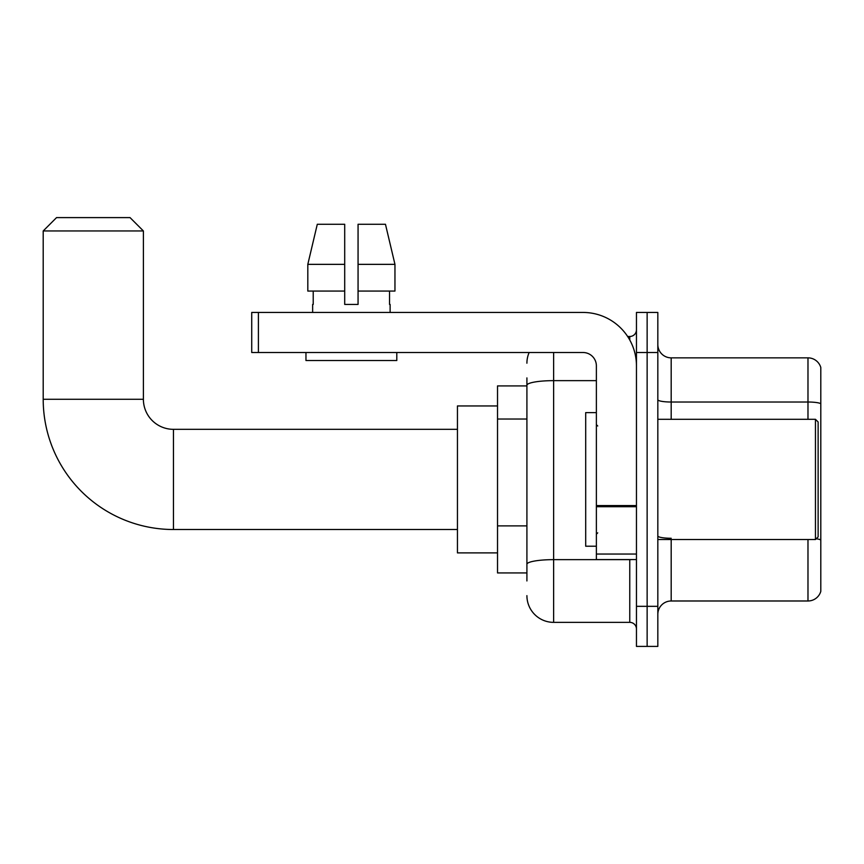 <?xml version="1.0" encoding="UTF-8"?>
<svg xmlns="http://www.w3.org/2000/svg" width="864" height="864" viewBox="0 0 864 864"><rect width="100%" height="100%" fill="white"/><g stroke="black" fill="none" stroke-linecap="round" stroke-linejoin="round"><path stroke-width="1.3" d="M526.91 385.916L497.524 385.916L497.524 572.929L526.91 572.929M526.91 580.943L526.91 377.903M636.455 606.334L636.455 646.402L647.136 646.402L647.136 606.334L647.136 646.402L657.828 646.402L657.828 606.334L647.136 606.334L647.136 352.512L647.136 606.334L636.455 606.334L636.455 352.512L647.136 352.512L647.136 312.444L647.136 352.512L657.828 352.512L657.828 606.334M657.828 352.512L657.828 312.444L636.455 312.444L636.455 352.512M553.63 352.512L553.63 622.361L629.77 622.361L629.77 559.57M627.642 336.485L629.77 336.485A6.674 6.674 0 0 0 636.455 329.81M526.91 411.016L526.91 385.279A26.719 4.644 180 0 1 553.63 380.646L596.376 380.646M636.455 629.035A6.674 6.674 0 0 0 629.77 622.361M526.91 363.204A26.719 26.719 0 0 1 529.146 352.512M553.63 622.361A26.719 26.719 0 0 1 526.91 595.642M657.828 614.347A13.36 13.36 0 0 1 671.188 600.988L807.98 600.988L807.98 539.536M820.8 367.481A13.36 13.36 0 0 0 807.98 357.858A13.36 13.36 0 0 1 820.8 367.481L820.8 591.365A13.36 13.36 0 0 1 807.98 600.988M820.8 403.682A13.36 2.322 180 0 0 807.98 402.019L807.98 357.858L671.188 357.858A13.36 13.36 0 0 1 657.828 344.498A13.36 13.36 0 0 0 671.188 357.858L671.188 419.31M358.063 304.43L344.704 304.43L358.063 304.43L344.704 304.43L358.063 304.43L358.063 224.273L385.463 224.273L394.956 264.352L394.956 291.071L358.063 291.071M344.704 264.352L307.811 264.352L317.293 224.273L307.811 264.352L317.293 224.273L344.704 224.273L344.704 304.43M457.445 529.513L173.448 529.513A130.248 130.248 0 0 1 43.2 399.276L43.2 230.958L56.56 217.598L130.032 217.598L143.392 230.958L43.2 230.958M173.448 529.513L173.448 429.332A30.056 30.056 0 0 1 143.392 399.276L143.392 230.958M497.524 405.95L457.445 405.95L457.445 552.895L497.524 552.895M636.455 559.57L596.376 559.57L596.376 505.559L636.455 505.559M636.455 365.872A53.438 53.438 0 0 0 583.016 312.444L258.401 312.444L258.401 352.512L583.016 352.512A13.36 13.36 0 0 1 596.376 365.872L596.376 505.559M258.401 352.512L251.726 352.512L251.726 312.444L258.401 312.444M312.638 304.43L313.222 304.43L312.638 304.43L312.638 312.444M390.118 304.43L389.545 304.43L390.118 304.43L390.118 312.444M389.545 291.071L389.545 304.43M313.222 304.43L313.222 291.071M305.964 352.512L305.964 360.536L396.803 360.536L396.803 352.512M344.704 291.071L307.811 291.071L307.811 264.352M394.956 291.071L394.956 264.352L358.063 264.352M394.956 264.352L385.463 224.273L394.956 264.352M815.454 419.31L818.132 421.978L818.132 536.868L815.454 539.536L815.454 419.31L657.828 419.31M596.376 412.625L585.695 412.625L585.695 546.221L596.376 546.221M526.91 419.029L497.524 419.029M526.91 525.895L497.524 525.895M632.092 559.57A6.674 1.156 0 0 1 629.77 559.645L553.63 559.645A26.719 4.644 180 0 0 526.91 564.289M629.77 340.006L629.77 336.485M671.188 539.536L671.188 600.988M807.98 419.31L807.98 402.019L671.188 402.019A13.36 2.322 0 0 1 657.828 399.697M820.8 539.946A13.36 2.322 180 0 0 816.221 538.769M671.188 538.272A13.36 2.322 -0 0 1 657.828 535.95M43.2 399.276L143.392 399.276M636.455 506.714L596.376 506.714M596.376 554.051L636.455 554.051M457.445 429.332L173.448 429.332M657.828 539.536L815.454 539.536M597.715 425.984L596.376 424.656M597.715 532.861L596.376 534.19"/></g></svg>
